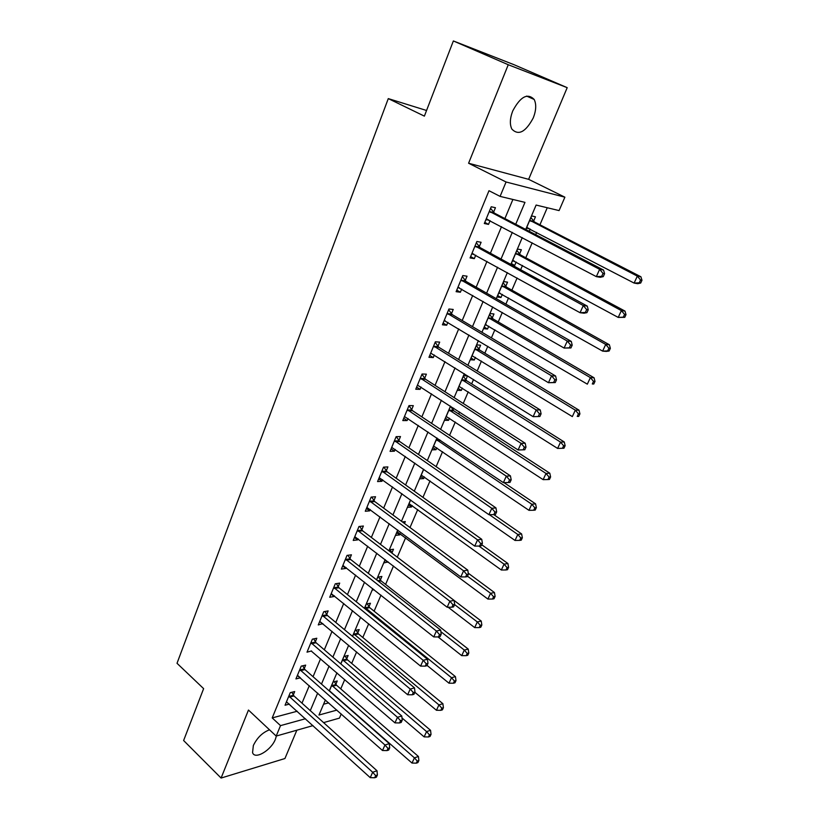 <?xml version="1.0" encoding="UTF-8"?>
<svg xmlns="http://www.w3.org/2000/svg" width="819" height="819" viewBox="0 0 819 819"><rect width="100%" height="100%" fill="white"/><g stroke="black" fill="none" stroke-linecap="round" stroke-linejoin="round"><path stroke-width="1.23" d="M269.512 729.801C262.52 732.483 257.135 737.724 253.347 745.515L252.559 752.589C254.729 760.124 271.222 750.317 275.399 739.209L276.382 736.005M533.271 117.895C536.189 110.401 536.486 104.259 534.183 99.457C527.569 92.742 520.423 96.57 512.745 110.923C509.909 118.356 509.613 124.416 511.855 129.095C518.499 135.872 525.634 132.135 533.271 117.895M341.236 713.953L339.435 718.12L323.587 722.614M426.556 110.483L388.278 98.608L177.017 663.298L203.624 688.636L183.62 740.519L221.089 778.05L284.93 758.527L296.847 730.2M388.278 98.608L424.375 116.134L453.368 40.95L514.086 64.732L567.198 87.664L508.251 64.732L468.591 163.237L506.06 181.992L564.885 197.184L559.08 210.585L536.117 205.057L525.726 229.453M468.591 163.237L528.634 179.33L567.198 87.664M528.634 179.33L564.885 197.184M340.755 688.881L344.748 679.575M351.689 663.4L356.613 651.924M362.807 637.499L368.693 623.791M374.109 611.179L380.978 595.157M385.595 584.408L393.489 566.011M397.287 557.166L405.62 537.745M410.002 527.538L417.721 509.561M422.952 497.368L430.026 480.886M436.138 466.646L442.536 451.719M449.57 435.35L455.282 422.041M458.722 414.025L459.572 412.029M463.247 403.47L468.243 391.83M471.662 383.876L473.546 379.473M477.19 370.976L481.439 361.087M484.828 353.184L487.786 346.294M491.4 337.878L494.871 329.781M498.239 321.949L502.303 312.479M505.886 304.136L508.548 297.911M511.885 290.151L517.106 277.989M520.649 269.727L522.481 265.458M525.778 257.77L532.196 242.823M535.698 234.654L536.67 232.401M539.936 224.785L547.256 207.739M453.368 40.95L508.251 64.732M323.577 704.207L328.695 702.845M533.609 221.13L535.452 216.8L531.613 215.929L525.829 229.504M529.269 231.296L530.221 229.054M519.553 254.023L521.375 249.775L517.506 249.058L510.954 264.435M511.824 264.916L514.701 265.397L516.144 262.019M505.763 286.333L507.545 282.156L503.654 281.582L497.092 296.99L500.993 297.492L502.323 294.39M492.219 318.059L493.97 313.964L490.049 313.523L483.609 328.654L487.53 329.023L488.748 326.177M478.91 349.222L480.63 345.198L476.689 344.901L470.362 359.756L474.314 359.991L475.419 357.401M465.837 379.842L467.526 375.88L463.564 375.716L457.35 390.315L461.312 390.417L462.315 388.073M450.583 406.204L444.563 420.342L448.546 420.321L449.447 418.212M452.989 409.92L453.716 408.231M437.029 438.032L432.002 449.856L436.005 449.713L436.803 447.829M423.72 469.277L419.645 478.859L423.669 478.593L424.375 476.934M410.657 499.959L407.504 507.36L411.537 506.992L412.162 505.548M397.829 530.088L395.567 535.391L399.621 534.909L400.153 533.671M402.334 521.887L405.313 521.57L404.504 523.484M391.973 552.815L393.499 549.252L389.445 549.784L388.984 550.859M385.237 559.674L383.835 562.96L388.104 561.875M380.374 579.975L381.879 576.463L377.805 577.108L376.638 579.872M372.86 588.728L372.297 590.059L374.14 589.752M368.97 606.695L370.444 603.245L366.369 603.982L364.496 608.374M357.749 632.974L359.203 629.576L355.108 630.415L352.569 636.383M346.713 658.824L348.136 655.487L344.041 656.418L340.847 663.912M335.841 684.274L337.254 680.978L333.138 682.002L329.32 690.98M515.735 224.232L524.969 202.375L500.092 196.386L488.984 190.714L272.205 717.915L297.205 711.24M301.986 703.152L309.295 685.667M313.053 676.699L320.577 658.732M324.324 649.795L332.053 631.326M335.78 622.43L343.734 603.449M347.44 594.594L355.61 575.081M359.295 566.277L367.7 546.212M371.365 537.448L380.006 516.82M383.65 508.118L392.536 486.906M396.161 478.255L405.292 456.449M408.886 447.85L418.284 425.43M421.857 416.891L431.511 393.837M435.053 385.37L444.983 361.65M448.505 353.255L458.722 328.859M462.203 320.536L472.717 295.434M476.167 287.193L486.977 261.374M490.397 253.214L501.515 226.658M504.893 218.581L512.899 199.467M493.56 212.254L495.444 207.719L491.236 206.767L484.305 223.515L488.523 224.386L490.09 220.628M479.258 246.724L481.101 242.281L476.873 241.492L470.075 257.924L474.314 258.63L475.747 255.18M465.223 280.548L467.035 276.187L462.786 275.563L456.111 291.687L460.38 292.229L461.681 289.087M451.453 313.738L453.224 309.459L448.955 308.988L442.414 324.805L446.693 325.215L447.88 322.348M437.94 346.324L439.68 342.117L435.38 341.789L428.961 357.319L433.261 357.575L434.336 354.996M424.662 378.306L426.382 374.17L422.061 373.996L415.755 389.24L420.086 389.353L421.038 387.039M411.64 409.705L413.319 405.651L408.988 405.61L402.794 420.577L407.135 420.556L407.985 418.509M398.843 440.54L400.491 436.558L396.15 436.65L390.069 451.351L394.42 451.197L395.167 449.396M386.281 470.823L387.899 466.912L383.538 467.137L377.569 481.572L381.93 481.296L382.586 479.739M373.935 500.573L375.532 496.734L371.15 497.082L365.284 511.261L369.666 510.861L370.219 509.541M361.803 529.801L363.37 526.023L358.988 526.494L353.224 540.427L357.616 539.905L358.067 538.81M349.887 558.527L351.433 554.811L347.031 555.395L341.369 569.092L345.772 568.458L346.13 567.577M338.175 586.752L339.69 583.108L335.278 583.804L329.719 597.256L334.132 596.508L334.408 595.843M326.668 614.496L328.153 610.913L323.74 611.711L318.263 624.938L322.881 623.628M315.356 641.768L316.81 638.247L312.387 639.148L307.012 652.159L311.548 650.941M304.228 668.591L305.661 665.12L301.228 666.134L295.935 678.92L300.409 677.794M293.284 694.962L294.697 691.553L290.254 692.649L285.053 705.231L289.363 704.115M313.012 725.614L276.187 736.066L248.464 710.053L221.089 778.05M276.187 736.066L280.518 725.624L305.467 718.754M272.205 717.915L280.518 725.624M500.092 196.386L506.06 181.992M325.399 699.928L318.97 715.038L336.885 710.104M522.266 237.592L510.851 264.383M507.35 272.614L496.263 298.648M492.731 306.961L481.951 332.268M478.378 340.653L467.905 365.243M464.312 373.71L454.125 397.614M450.491 406.142L440.602 429.381M436.947 437.97L427.323 460.565M423.638 469.215L414.281 491.185M410.575 499.897L401.484 521.253M397.747 530.026L388.902 550.788M385.145 559.602L376.545 579.801M372.778 588.666L364.414 608.312M360.616 617.219L352.487 636.322M348.679 645.27L340.765 663.851M336.937 672.839L329.238 690.908M310.278 710.626L317.68 693.089M321.478 684.09L329.095 666.072M332.883 657.114L340.704 638.585M344.471 629.657L352.518 610.616M356.275 601.73L364.547 582.155M368.274 573.32L376.781 553.183M380.497 544.389L389.24 523.689M392.925 514.956L401.924 493.662M405.589 484.981L414.834 463.093M418.478 454.463L427.989 431.951M431.603 423.392L441.39 400.235M444.983 391.738L455.036 367.915M458.599 359.49L468.949 334.991M472.481 326.638L483.128 301.433M486.619 293.151L497.573 267.219M501.033 259.029L512.305 232.34M484.766 222.399L488.523 224.386M329.371 690.857L332.084 693.079M385.022 560.165L387.899 562.366M396.703 532.739L399.621 534.909M408.579 504.852L411.537 506.992M420.659 476.484L423.669 478.593M432.944 447.635L436.005 449.713M445.444 418.284L448.546 420.321M458.159 388.421L461.312 390.417M471.099 358.026L474.314 359.991M484.275 327.098L487.53 329.023M497.676 295.608L500.993 297.492M511.332 263.554L514.701 265.397M470.628 256.593L474.314 258.63M456.746 290.141L460.38 292.229M443.13 323.065L446.693 325.215M429.76 355.385L433.261 357.575M416.636 387.111L420.086 389.353M403.747 418.274L407.135 420.556M391.093 448.873L394.42 451.197M378.665 478.931L381.93 481.296M366.451 508.456L369.666 510.861M354.443 537.469L357.616 539.905M342.649 565.98L345.772 568.458M331.06 594.01L334.132 596.508M319.666 621.549L322.686 624.088M310.923 642.69L397.481 717.29L394.963 722.87L311.435 651.207M297.86 675.634L300.378 677.866M603.275 276.607L604.596 273.689L603.019 273.413L601.699 276.331L603.275 276.607L600.276 277.313L596.334 276.638L486.179 218.99M601.699 276.331L596.334 276.638L599.631 269.338L603.562 270.045L494.502 213.165L490.591 208.333M489.352 211.322L599.631 269.338L603.019 273.413M488.646 219.871L485.831 219.84M604.596 273.689L603.562 270.045M526.648 227.59L634.111 283.077L637.336 276.126L640.908 276.771L534.531 222L530.896 217.619M526.32 228.347L528.951 228.388M640.55 280.016L639.26 282.79L640.693 283.036L641.983 280.262L640.55 280.016L637.336 276.126L529.76 220.28M640.693 283.036L637.704 283.691L634.111 283.077L639.26 282.79M640.908 276.771L641.983 280.262M586.947 312.643L588.237 309.787L586.65 309.582L585.36 312.438L586.947 312.643L584.039 313.206L580.057 312.715L471.908 253.48M585.36 312.438L580.057 312.715L583.282 305.559L587.254 306.081L480.18 247.645L476.341 242.793M475.02 245.956L583.282 305.559L586.65 309.582M473.863 254.146L471.662 254.085M588.237 309.787L587.254 306.081M570.935 347.952L572.205 345.157L570.608 345.024L569.338 347.819L570.935 347.952L564.107 348.065L457.913 287.326M569.338 347.819L564.107 348.065L567.27 341.052L571.283 341.4L466.134 281.48L462.356 276.597M460.964 279.944L567.27 341.052L570.608 345.024M459.377 287.756L457.77 287.674M572.205 345.157L571.283 341.4M555.251 382.565L556.5 379.821L554.883 379.75L553.634 382.504L555.251 382.565L548.464 382.708L444.174 320.536M553.634 382.504L548.464 382.708L551.566 375.829L555.62 376.013L452.344 314.68L448.628 309.777M447.174 313.288L551.566 375.829L554.883 379.75M445.137 320.72L444.133 320.649M556.5 379.821L555.62 376.013M512.633 260.503L618.222 317.424L621.375 310.606L624.989 311.087L520.464 254.904L516.891 250.491M512.397 261.036L514.465 261.107M624.569 314.445L623.31 317.168L624.754 317.352L626.013 314.629L624.569 314.445L621.375 310.606L515.683 253.327M624.754 317.352L618.222 317.424L623.31 317.168M624.989 311.087L626.013 314.629M498.863 292.823L602.63 351.116L605.722 344.43L609.377 344.748L506.654 287.223L503.142 282.78M498.73 293.141L500.255 293.222M608.896 348.218L607.657 350.89L609.121 351.003L610.36 348.341L608.896 348.218L605.722 344.43L501.863 285.77M609.121 351.003L606.295 351.402L602.63 351.116L607.657 350.89M609.377 344.748L610.36 348.341M485.35 324.57L587.336 384.162L590.376 377.61L594.062 377.774L493.099 318.949L489.639 314.496M485.309 324.672L486.271 324.733M593.519 381.347L592.301 383.968L593.775 384.029L594.993 381.408L593.519 381.347L590.376 377.61L488.298 317.639M593.775 384.029L592.301 383.968M594.062 377.774L594.993 381.408M539.875 416.492L541.093 413.8L539.465 413.8L538.247 416.502L539.875 416.492L533.138 416.676L430.702 353.122M538.247 416.502L533.138 416.676L536.179 409.93L540.264 409.961L438.82 347.266L435.165 342.332M433.64 346.017L536.179 409.93L539.465 413.8M541.093 413.8L540.264 409.961M472.072 355.743L572.338 416.595L575.307 410.155L579.033 410.176L479.77 350.123L476.371 345.649M578.429 413.851L577.241 416.431L578.726 416.431L579.924 413.861L578.429 413.851L575.307 410.155L474.969 348.945M578.726 416.431L577.241 416.431M579.033 410.176L579.924 413.861M420.352 378.143L521.099 443.366L518.11 449.979L417.465 385.125M421.939 374.303L425.532 379.258L525.204 443.233L521.099 443.366L524.355 447.184L523.157 449.826L524.795 449.764L525.993 447.133L524.355 447.184M525.993 447.133L525.204 443.233M518.11 449.979L523.157 449.826M459.029 386.373L557.606 448.423L560.534 442.106L564.281 441.984L466.687 380.753L463.339 376.259M563.626 445.751L562.458 448.28L563.953 448.228L565.13 445.7L563.626 445.751L560.534 442.106L461.875 379.688M562.458 448.28L557.606 448.423M564.281 441.984L565.13 445.7M407.309 409.684L506.296 476.156L503.368 482.637L404.473 416.533M408.957 405.692L412.489 410.657L510.432 475.87L506.296 476.156L509.531 479.924L508.353 482.524L510.002 482.391L511.179 479.811L509.531 479.924M511.179 479.811L510.432 475.87M503.368 482.637L508.353 482.524M446.212 416.472L543.151 479.658L546.017 473.464L549.805 473.208L453.828 410.841L450.532 406.326M549.099 477.067L547.942 479.545L549.457 479.432L550.603 476.955L549.099 477.067L546.017 473.464L449.007 409.899M547.942 479.545L543.151 479.658M549.805 473.208L550.603 476.955M394.492 440.653L491.789 508.312L488.912 514.67L391.707 447.379M396.294 436.65L399.682 441.502L495.945 507.893L491.789 508.312L494.983 512.039L493.837 514.588L495.495 514.404L496.652 511.865L494.983 512.039M496.652 511.865L495.945 507.893M488.912 514.67L493.837 514.588M433.62 446.038L528.961 510.329L531.777 504.238L535.585 503.859L503.992 482.626M534.827 507.811L533.701 510.237L535.216 510.073L536.353 507.647L534.827 507.811L531.777 504.238L436.373 439.588M533.701 510.237L528.961 510.329M535.585 503.859L536.353 507.647M381.91 471.058L477.549 539.864L474.733 546.109L379.177 477.672M383.886 467.117L387.1 471.795L481.736 539.301L477.549 539.864L480.722 543.55L479.596 546.038L481.265 545.802L482.401 543.314L480.722 543.55M482.401 543.314L481.736 539.301M474.733 546.109L479.596 546.038M421.242 475.112L515.028 540.448L517.792 534.469L521.621 533.947L493.734 514.588M520.823 537.991L519.707 540.376L521.242 540.161L522.348 537.776L520.823 537.991L517.792 534.469L489.352 514.67M519.707 540.376L515.028 540.448M521.621 533.947L522.348 537.776M369.553 500.941L463.574 570.823L460.81 576.945L366.871 507.432M371.693 497.041L374.744 501.556L467.782 570.126L463.574 570.823L466.728 574.457L465.622 576.914L467.301 576.617L468.407 574.18L466.728 574.457M468.407 574.18L467.782 570.126M460.81 576.945L465.622 576.914M409.08 503.685L501.341 570.014L504.054 564.148L507.913 563.513L481.746 544.758M507.063 567.628L505.968 569.973L507.514 569.707L508.599 567.362L507.063 567.628L504.054 564.148L478.869 546.048M505.968 569.973L501.341 570.014M507.913 563.513L508.599 567.362M357.422 530.282L449.866 601.207L447.154 607.217L354.781 536.66M359.705 526.422L362.602 530.784L454.095 600.388L449.866 601.207L452.989 604.801L451.904 607.207L453.593 606.859L454.678 604.463L452.989 604.801M454.678 604.463L454.095 600.388M447.154 607.217L451.904 607.207M397.113 531.777L487.899 599.068L490.571 593.294L494.451 592.546L468.263 573.198M493.55 596.744L492.485 599.047L494.031 598.73L495.106 596.427L493.55 596.744L490.571 593.294L467.495 576.207M492.485 599.047L487.899 599.068M494.451 592.546L495.106 596.427M345.495 559.121L436.404 631.029L433.742 636.926L342.895 565.386M347.911 555.282L350.675 559.51L440.663 630.087L436.404 631.029L439.506 634.582L438.441 636.936L440.141 636.547L441.206 634.193L439.506 634.582M441.206 634.193L440.663 630.087M433.742 636.926L438.441 636.936M392.455 553.49L390.028 549.703M448.126 607.217L474.692 627.6L477.313 621.938L481.224 621.068L454.105 600.44M480.282 625.337L479.228 627.6L480.784 627.241L481.838 624.979L480.282 625.337L477.313 621.938L454.617 604.617M479.228 627.6L474.692 627.6M481.224 621.068L481.838 624.979M333.773 587.458L423.198 660.309L420.577 666.103L331.224 593.621M336.312 583.64L338.953 587.745L427.467 659.244L423.198 660.309L426.269 663.82L425.225 666.134L426.934 665.693L427.979 663.38L426.269 663.82M427.979 663.38L427.467 659.244M420.577 666.103L425.225 666.134M438.042 636.936L461.721 655.64L464.301 650.071L468.222 649.088L381.142 580.927L378.542 576.996M467.239 653.439L466.206 655.661L467.772 655.261L468.806 653.04L467.239 653.439L464.301 650.071L440.868 631.674M466.206 655.661L461.721 655.64M468.222 649.088L468.806 653.04M322.246 615.315L410.217 689.055L407.657 694.737L319.748 621.365M324.897 611.506L327.426 615.489L414.506 687.878L410.217 689.055L413.278 692.526L412.244 694.799L413.964 694.317L414.987 692.045L413.278 692.526M414.987 692.045L414.506 687.878M407.657 694.737L412.244 694.799M427.068 665.407L448.976 683.189L451.504 677.712L455.446 676.637L369.717 607.647L367.229 603.818M454.422 681.039L453.409 683.23L454.985 682.79L455.999 680.609L454.422 681.039L451.504 677.712L364.895 607.442M453.409 683.23L448.976 683.189M455.446 676.637L455.999 680.609M313.677 638.892L316.103 642.772L401.781 716.001L397.481 717.29L400.511 720.71L399.498 722.952L401.218 722.419L402.231 720.188L400.511 720.71M402.231 720.188L401.781 716.001M394.963 722.87L399.498 722.952M414.875 692.29L436.445 710.268L438.933 704.893L442.895 703.705L358.487 633.926L356.101 630.21M441.83 708.179L440.827 710.329L442.414 709.848L443.407 707.698L441.83 708.179L438.933 704.893L353.654 633.824M440.827 710.329L436.445 710.268M442.895 703.705L443.407 707.698M299.795 669.604L384.971 745.014L382.493 750.501L297.369 675.46M302.641 665.806L304.965 669.594L389.291 743.621L384.971 745.014L387.971 748.402L386.977 750.603L388.708 750.03L389.701 747.839L387.971 748.402M389.701 747.839L389.291 743.621M382.493 750.501L386.977 750.603M401.996 717.946L424.129 736.885L426.576 731.592L430.548 730.313L347.44 659.786L345.147 656.162M429.453 734.848L428.47 736.967L430.057 736.445L431.04 734.336L429.453 734.848L426.576 731.592L342.608 659.766M428.47 736.967L424.129 736.885M430.548 730.313L431.04 734.336M288.841 696.068L372.676 772.256L370.239 777.651L286.466 701.832M291.779 692.28L294.011 695.966L377.006 770.761L372.676 772.256L375.655 775.603L374.682 777.763L376.412 777.159L377.395 774.999L375.655 775.603M377.395 774.999L377.006 770.761M370.239 777.651L374.682 777.763M329.627 690.939L412.018 763.052L414.424 757.851L418.417 756.48L336.568 685.237L334.357 681.705M417.281 761.076L416.318 763.154L417.905 762.591L418.878 760.513L417.281 761.076L414.424 757.851L331.736 685.298M416.318 763.154L412.018 763.052M418.417 756.48L418.878 760.513M489.567 211.609L493.775 212.541M490.294 212.234L494.502 213.165M486.517 218.99L487.274 219.154M527.712 227.754L526.975 227.59M534.531 222L530.681 221.15M533.814 221.406L529.975 220.546M475.235 246.253L479.473 247.01M475.952 246.888L480.18 247.645M472.235 253.491L472.778 253.583M461.179 280.231L465.427 280.835M461.885 280.876L466.134 281.48M447.379 313.585L451.658 314.035M448.075 314.23L452.344 314.68M513.472 260.606L512.95 260.514M520.464 254.904L516.594 254.207M519.768 254.299L515.898 253.603M506.654 287.223L502.764 286.67M505.968 286.609L502.067 286.056M493.099 318.949L489.178 318.54M492.414 318.335L488.503 317.915M433.845 346.304L438.134 346.611M434.52 346.969L438.82 347.266M479.77 350.123L475.839 349.846M479.105 349.498L475.163 349.222M420.546 378.429L424.866 378.593M421.222 379.095L425.532 379.258M466.687 380.753L462.725 380.61M466.031 380.118L462.07 379.965M407.504 409.971L411.834 409.991M408.159 410.647L412.489 410.657M453.828 410.841L449.846 410.821M453.183 410.206L449.201 410.186M394.686 440.939L399.037 440.827M395.331 441.615L399.682 441.502M440.591 440.427L437.192 440.52M439.649 439.793L436.558 439.875M382.104 471.355L386.466 471.12M382.739 472.041L387.1 471.795M369.748 501.228L374.119 500.87M370.372 501.914L374.744 501.556M357.606 530.579L361.988 530.098M358.22 531.275L362.602 530.784M345.669 559.418L350.071 558.824M346.273 560.114L350.675 559.51M333.947 587.755L338.36 587.049M334.541 588.451L338.953 587.745M381.142 580.927L378.521 581.347M380.548 580.261L377.713 580.712M322.42 615.612L326.842 614.793M323.014 616.308L327.426 615.489M369.717 607.647L365.643 608.404M369.144 606.971L365.059 607.729M311.097 642.987L315.53 642.065M311.67 643.693L316.103 642.772M358.487 633.926L354.402 634.786M357.923 633.251L353.828 634.111M299.959 669.901L304.392 668.888M300.532 670.618L304.965 669.594M347.44 659.786L343.335 660.738M346.877 659.111L342.772 660.053M289.015 696.375L293.448 695.259M289.568 697.092L294.011 695.966M336.568 685.237L332.453 686.271M336.015 684.551L331.9 685.585M534.183 99.457L526.637 96.089"/></g></svg>

